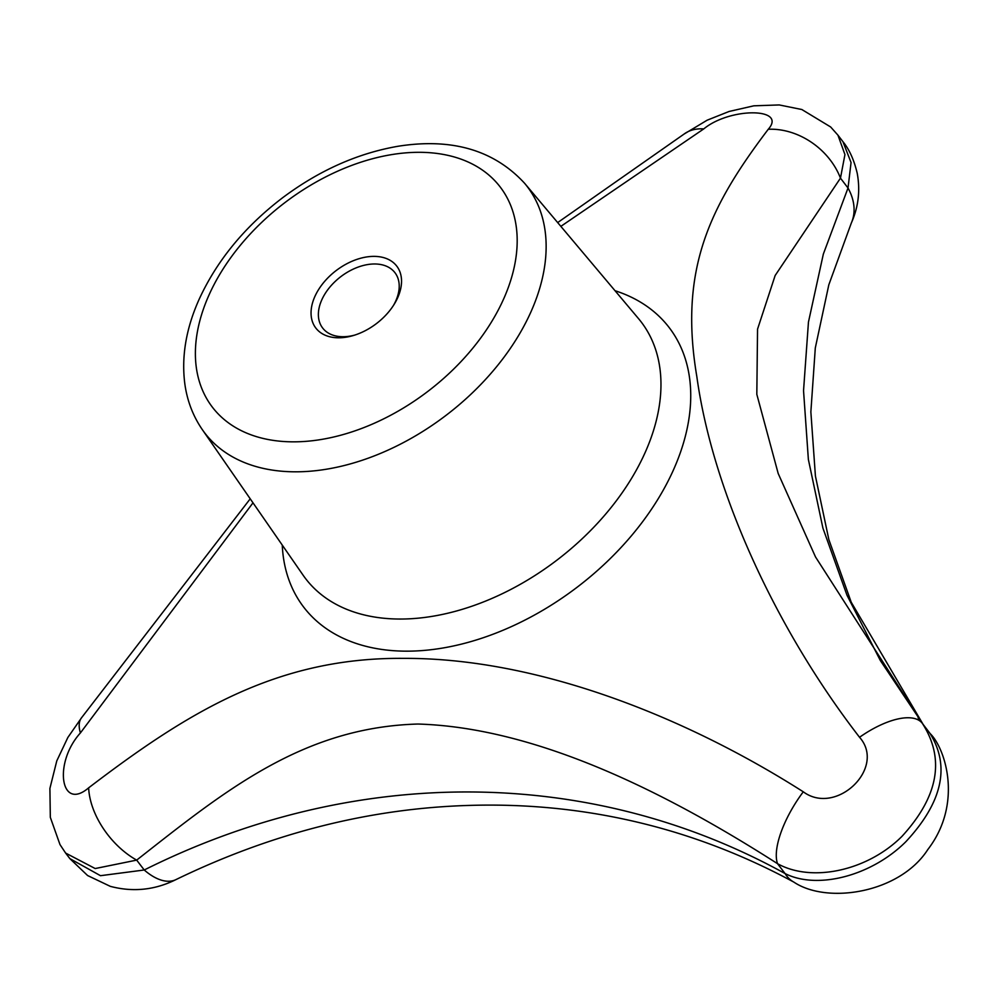 <?xml version="1.0" encoding="UTF-8"?>
<svg xmlns="http://www.w3.org/2000/svg" width="998" height="998" viewBox="0 0 998 998"><rect width="100%" height="100%" fill="white"/><g stroke="black" fill="none" stroke-linecap="round" stroke-linejoin="round"><path stroke-width="1.5" d="M314.719 296.855A50.96 33.296 142.6 0 1 377.681 256.548A50.96 33.296 142.6 0 1 394.185 304.29A50.96 33.296 142.6 0 1 353.304 335.54A50.96 33.296 142.6 0 1 314.719 296.855M354.764 335.091A45.521 29.74 142.6 0 1 322.628 327.993A45.521 29.74 142.6 0 1 321.655 300.149A45.521 29.74 142.6 0 1 357.633 267.277A45.521 29.74 142.6 0 1 394.959 272.704A45.521 29.74 142.6 0 1 393.374 305.575M253.005 502.817L80.401 732.944C53.243 762.934 60.479 811.998 88.647 787.834C187.187 712.684 276.296 657.22 403.728 658.368C534.629 657.819 682.096 714.63 803.278 791.801C836.299 816.289 886.611 767.749 859.54 737.273C774.373 627.068 712.347 489.494 696.829 376.52C678.603 268.574 710.376 205.738 768.248 129.278C787.484 107.609 730.012 107.21 703.74 128.917L560.851 226.359M922.963 724.186L880.348 660.539L846.99 595.232L822.913 528.104L808.368 459.442L803.54 390.68L808.455 322.092L823.338 254.091L848.013 188.011L851.057 162.537L842.923 141.666C849.348 149.463 854.113 160.042 857.245 173.39C860.376 190.606 858.405 207.147 851.331 223.003L851.331 223.003A65.219 45.347 -156.2 0 0 848.013 188.011L840.466 178.131L775.147 275.51L757.544 329.165L756.821 394.335L778.178 473.464L815.516 556.959L922.164 723.151M88.647 787.834A65.219 39.795 51.4 0 0 136.676 860.114L95.184 868.547L65.619 853.065L59.98 844.57L50.324 817.337L49.9 788.432L56.786 760.875L67.864 737.46L81.699 717.562A65.219 25.312 39.5 0 0 80.401 732.944M859.54 737.273A65.219 27.457 -37.7 0 1 922.252 723.251A65.219 27.457 -37.7 0 1 922.339 723.363C945.243 758.867 938.432 796.566 901.88 836.461C867.462 870.78 811.935 882.856 777.529 863.682C667.961 793.572 537.797 727.604 417.925 724.037C302.544 727.293 224.5 791.152 136.676 860.114L144.223 869.994C353.928 765.167 589.519 765.566 785.077 873.562C817.537 889.991 871.541 875.882 905.835 841.738C942.474 802.33 950.483 766.165 929.886 733.243L930.148 733.592C945.293 748.176 963.22 803.565 927.828 849.535C899.859 893.135 827.33 904.537 793.872 882.12L793.872 882.12A65.219 37.3 118.4 0 1 785.077 873.562L777.529 863.682A65.219 24.725 122.9 0 1 803.278 791.801M65.619 853.065L69.86 858.617L100.486 875.695L144.223 869.994A65.219 32.173 64 0 0 175.985 879.587L175.985 879.587C272.504 832.819 370.757 808.081 470.732 805.374C540.804 803.39 608.693 812.297 674.411 832.132C715.479 844.595 755.299 861.262 793.872 882.12M557.67 222.579L684.067 134.069L707.12 120.209L729.039 111.489L753.777 105.825L779.238 104.94L801.831 109.518L830.648 126.971L837.946 135.167L844.944 154.565L840.466 178.131A65.219 52.033 -141.3 0 0 768.248 129.278M684.067 134.069A65.219 40.269 53.4 0 1 703.74 128.917M922.339 723.363L918.073 717.824M208.457 296.256A181.187 118.4 142.6 0 1 485.24 172.13A181.187 118.4 142.6 0 1 375.186 422.853A181.187 118.4 142.6 0 1 208.457 296.256M202.32 429.627A202.918 132.584 -37.4 0 0 368.324 458.144A202.918 132.584 -37.4 0 0 531.497 310.615A202.918 132.584 -37.4 0 0 524.599 183.283L638.558 318.674A211.239 138.036 142.6 0 1 557.208 559.928A211.239 138.036 142.6 0 1 303.055 575.122L202.32 429.627C193.15 416.266 187.35 401.258 184.929 384.592C181.274 357.558 185.815 329.552 198.552 300.598C216.329 261.214 244.398 226.895 282.771 197.629C319.273 170.371 357.708 153.255 398.09 146.257C451.882 137.761 494.047 150.099 524.599 183.283M615.03 290.717A230.064 150.324 142.6 0 1 577.73 586.774A230.064 150.324 142.6 0 1 282.259 545.083M837.946 135.167L842.923 141.666M81.699 717.562L250.224 498.813M922.639 723.762L930.148 733.592M851.331 223.003L828.827 284.792L815.304 347.94L810.863 411.912L815.416 476.021L828.839 539.556L851.232 602.243L923.063 724.311M175.985 879.587C154.865 890.079 132.959 892.337 110.304 886.349L87.612 875.545L69.86 858.617"/></g></svg>
